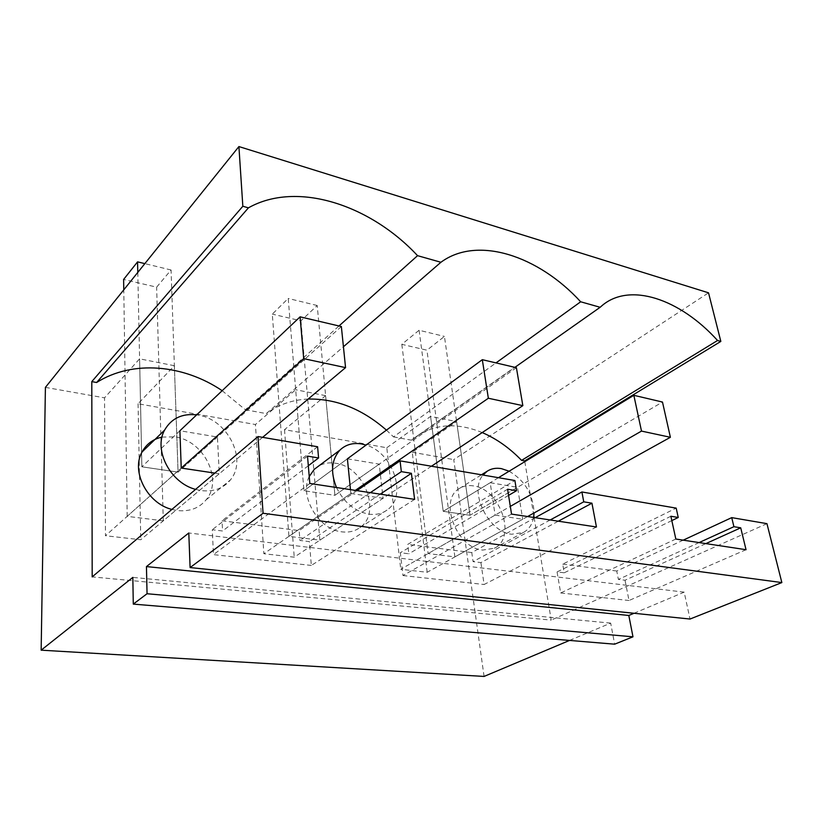 <?xml version="1.0" encoding="UTF-8"?>
<svg xmlns="http://www.w3.org/2000/svg" width="823" height="823" viewBox="0 0 823 823"><rect width="100%" height="100%" fill="white"/><g stroke="black" fill="none" stroke-linecap="round" stroke-linejoin="round"><path stroke-width="0.62" stroke-dasharray="4.12 3.09" d="M411.253 563.251L495.117 515.116L490.189 482.731L517.533 487.319L522.718 519.251L427.168 572.283L400.75 569.279L411.253 563.251M45.409 387.376L104.531 397.838L139.601 358.838L141.854 466.795L178.056 472.145L174.373 365.721L138.058 403.764L255.439 424.524L295.683 389.732L303.944 490.745L334.91 495.312L325.62 395.657L284.511 429.668L386.789 447.753L400.75 569.279M386.789 447.753L430.573 416.438L456.611 421.592L470.005 515.27L517.533 487.319M490.189 482.731L443.216 511.32L430.573 416.438M495.117 515.116L522.718 519.251M427.168 572.283L412.241 452.259L456.611 421.592M498.46 477.7L443.216 511.32L470.005 515.27L444.43 336.422L426.931 350.197L401.819 344.333L419.092 330.26L444.43 336.422M533.592 517.451C532.224 524.549 528.808 529.559 523.366 532.481L511.711 534.23C488.204 532.265 468.472 491.022 483.039 475.066M509.118 471.209C524.951 480.581 533.263 494.489 534.076 512.945M634.019 613.279L684.18 592.149L690.013 619.04M569.547 640.428L610.676 623.114L614.637 644.183M484.068 676.434L453.751 459.594L708.531 292.823M524.807 461.672L533.839 515.856M534.117 517.523L551.225 620.1L92.186 576.892M766.943 523.654L551.225 620.1M262.619 437.342L163.293 520.815L127.195 516.35L181.235 468.061L105.488 535.742L104.531 397.838M179.898 430.748L141.854 466.795L179.898 430.748L217.437 437.034L219.278 473.76L140.774 539.744L105.488 535.742M214.813 473.091L219.278 473.76M137.791 272.413L141.854 466.795L178.056 472.145L217.437 437.034M138.058 403.764L140.774 539.744M350.464 489.634L350.845 493.481L263.854 553.725L255.439 424.524M347.399 458.812L303.944 490.745L347.399 458.812L379.238 464.141L383.045 498.306L294.233 557.181L263.854 553.725M350.845 493.481L383.045 498.306M431.437 466.23L319.869 540.186L288.935 536.359L272.3 314.129L288.215 298.461L303.944 490.745L334.91 495.312L379.238 464.141M284.511 429.668L294.233 557.181M325.62 395.657L295.683 389.732M174.373 365.721L139.601 358.838M473.348 485.879C468.04 485.045 463.339 485.94 459.255 488.574C438.453 500.024 456.415 548.2 482.71 550.073L494.284 548.252C517.173 538.057 500.147 488.78 473.348 485.879M195.576 489.376L201.275 490.611C213.671 492 223.383 488.44 230.409 479.932C247.816 459.532 227.467 419.185 198.024 415.08L196.656 414.864M336.484 487.514C343.973 502.544 354.816 511.433 369.002 514.169C375.936 515.064 381.923 513.706 386.985 510.095C407.786 496.403 393.291 452.64 366.091 445.078M222.169 390.688L245.347 409.751L338.983 325.97M245.347 409.751L266.282 413.588L343.428 346.75M386.429 430.131L393.497 436.89L496.002 362.902M308.183 399.042C292.535 399.731 278.565 404.577 266.282 413.588M393.497 436.89L411.51 440.192L514.91 367.346M482.206 432.579C455.736 421.767 432.62 423.917 412.858 439.029L411.51 440.192M535.176 517.688L471.774 552.562L473.06 561.636L480.92 562.603L558.303 521.196M550.196 519.971L473.06 561.636M596.449 526.987L484.089 584.505L480.92 562.603M511.536 514.097L402.961 575.544L400.328 552.737L408.836 553.776L407.724 544.404L514.889 480.509M675.837 539.044L587.159 580.565L334.796 550.422L311.331 565.432L309.366 541.606L299.932 540.454L299.15 530.588L222.056 520.774L222.57 530.989L212.283 529.724L213.445 554.62L311.331 565.432M507.596 489.232L400.328 552.737M508.573 495.384L408.836 553.776M370.371 492.658L299.932 540.454M356.987 490.621L299.15 530.588M380.247 494.16L309.366 541.606M414.597 499.376L334.796 550.422L235.234 538.53L213.445 554.62M309.818 483.461L235.234 538.53L188.796 532.985M307.514 456.117L212.283 529.724M308.327 465.746L222.57 530.989M317.596 446.745L222.056 520.774M683.193 540.166L616.756 571.018L618.382 579.423L625.038 580.236L705.877 543.612M699.097 542.583L618.382 579.423M746.039 549.713L629.009 600.502L625.038 580.236M684.18 592.149L587.159 580.565L560.679 592.961L557.058 571.913L564.218 572.787L562.706 564.136L676.187 508.12M670.868 516.258L557.058 571.913M671.815 520.599L564.218 572.787M402.961 575.544L484.089 584.505M471.774 552.562L407.724 544.404M560.679 592.961L629.009 600.502M616.756 571.018L562.706 564.136M171.894 509.427L177.47 510.558C189.599 511.783 199.156 508.203 206.12 499.828C223.445 479.737 203.744 440.521 174.97 436.869L162.028 437.075M309.232 476.527C298.893 496.187 318.768 529.919 342.018 531.864C348.839 532.666 354.764 531.277 359.785 527.687C382.098 513.099 364.105 466.538 335.527 463.246C329.375 462.269 323.82 463.154 318.861 465.89M610.676 623.114L132.832 577.396M412.241 452.259L453.751 459.594M419.092 330.26L443.216 511.32L470.005 515.27L662.484 402.046M401.819 344.333L428.104 553.581L454.893 556.893L527.605 516.535M454.893 556.893L426.931 350.197M428.104 553.581L510.311 506.392M516.402 367.696L334.91 495.312L317.205 305.508L300.961 320.805L272.3 314.129M317.205 305.508L288.215 298.461M319.869 540.186L300.961 320.805M288.935 536.359L355.33 490.374M341.36 326.536L178.056 472.145L171.061 269.995L156.637 287.145L123.615 279.45M171.061 269.995L144.848 263.627M163.293 520.815L156.637 287.145M127.195 516.35L123.779 289.85M459.255 488.574L481.445 474.789M494.284 548.252L523.366 532.481M412.858 439.029L601.459 306.115M206.131 499.839L230.409 479.922M359.795 527.697L386.985 510.095"/><path stroke-width="1.23" d="M483.039 475.066L487.185 471.219C491.269 468.575 496.002 467.711 501.382 468.626L509.118 471.209M534.076 512.945L533.592 517.451M634.019 613.279L628.813 615.47L146.453 566.584L188.796 532.985L190.103 567.561L690.013 619.04L781.85 582.571L766.943 523.654L731.729 517.626L733.91 526.689L699.097 542.583M628.813 615.47L632.98 636.817L147.05 593.743L133.285 604.103L614.637 644.183L632.98 636.817M133.285 604.103L132.832 577.396L41.15 650.17L484.068 676.434L569.547 640.428M41.15 650.17L45.409 387.376L238.907 146.566L708.531 292.823L720.835 341.422L524.683 460.931L524.807 461.672M533.839 515.856L534.117 517.523M214.813 473.091L181.235 468.061L179.898 430.748L300.097 316.834L303.697 358.653L345.557 367.624L341.36 326.536L300.097 316.834M350.464 489.634L347.399 458.812L482.309 359.682L488.348 398.25L522.842 405.646L516.402 367.696L482.309 359.682M720.835 341.422L717.563 340.496L521.576 460.366C509.571 447.959 496.444 438.69 482.206 432.579M524.683 460.931L521.576 460.366M196.656 414.864C182.078 413.28 171.39 418.372 164.579 430.141C153.284 449.924 170.382 482.957 195.576 489.376M366.091 445.078L361.606 443.957C353.026 442.558 345.855 444.554 340.094 449.944C331.474 459.471 330.27 471.991 336.484 487.514M338.983 325.97L417.559 255.665C370.227 204.783 296.846 180.525 248.423 207.838L242.836 206.264L91.795 381.615L96.62 382.5L248.423 207.838M222.169 390.688C183.57 364.568 132.76 359.63 96.62 382.5M343.428 346.75L440.922 262.27L417.559 255.665M496.002 362.902L580.668 301.784C538.376 255.562 477.258 235.378 440.922 262.27M386.429 430.131C362.254 408.949 336.175 398.589 308.183 399.042M580.668 301.784L600.142 307.288L514.91 367.346M717.563 340.506C679.973 298.862 629.307 281.548 601.459 306.115L600.142 307.288M671.815 520.599L678.245 517.482L676.187 508.12L581.912 491.979L583.744 501.835L550.196 519.971M581.912 491.979L535.176 517.688M583.744 501.835L591.943 503.192L558.303 521.196M508.573 495.384L516.535 490.714L507.596 489.232L511.536 514.097L596.449 526.987L591.943 503.192M516.535 490.714L514.889 480.509L400.06 460.859L401.346 471.641L370.371 492.658M400.06 460.859L356.987 490.621M401.346 471.641L411.397 473.307L380.247 494.16M308.327 465.746L318.583 457.948L307.514 456.117L309.818 483.461L414.597 499.376L411.397 473.307M318.583 457.948L317.596 446.745L258 436.55L92.186 576.892L91.795 381.615M731.729 517.626L683.193 540.166M733.91 526.689L740.721 527.821L705.877 543.612M678.245 517.482L670.868 516.258L675.837 539.044L746.039 549.713L740.721 527.821M162.028 437.075C153.057 439.06 146.391 444.039 142.05 451.981C130.836 471.425 147.307 503.439 171.894 509.427M318.861 465.89L314.252 469.347L309.232 476.527M146.453 566.584L147.05 593.743M781.85 582.571L263.051 513.264L190.103 567.561M258 436.55L263.051 513.264M238.907 146.566L242.836 206.264M498.46 477.7L633.844 395.318L662.484 402.046L670.385 437.291L527.605 516.535M510.311 506.392L641.498 431.087L670.385 437.291M633.844 395.318L641.498 431.087M431.437 466.23L522.842 405.646M355.33 490.374L488.348 398.25M123.779 289.85L123.615 279.45L137.564 261.858L144.848 263.627M262.619 437.342L345.557 367.624M181.235 468.061L303.697 358.653M137.791 272.413L137.564 261.858M481.445 474.789L487.185 471.219M142.05 451.981L164.569 430.151M314.252 469.347L340.094 449.944"/></g></svg>
